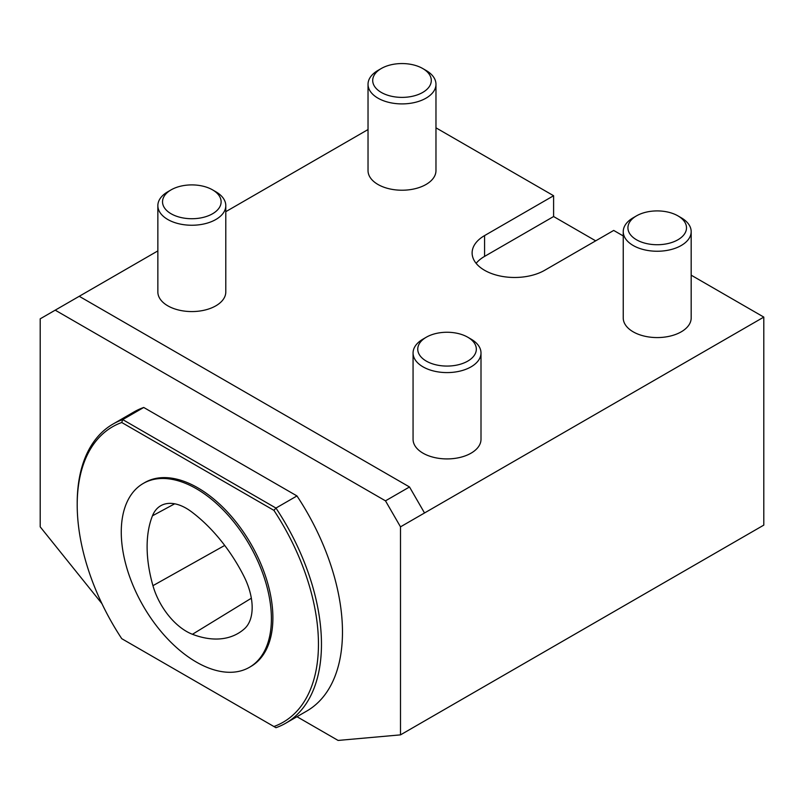 <?xml version="1.0" encoding="UTF-8"?>
<svg xmlns="http://www.w3.org/2000/svg" width="804" height="804" viewBox="0 0 804 804"><rect width="100%" height="100%" fill="white"/><g stroke="black" fill="none" stroke-linecap="round" stroke-linejoin="round"><path stroke-width="1.21" d="M244.356 628.869A118.891 68.641 60 0 1 239.049 632.818A118.891 68.641 60 0 1 192.447 634.286A50.953 29.416 60 0 1 152.941 585.674A118.891 68.641 60 0 1 152.469 515.796A50.953 29.416 60 0 1 161.202 505.485A50.953 29.416 60 0 1 191.543 511.816A118.891 68.641 60 0 1 243.924 576.277A50.953 29.416 60 0 1 244.356 628.869M400.503 734.866L763.8 525.112L763.8 317.098L400.503 526.841L400.503 734.866L338.092 740.434L296.977 716.706M400.503 526.841L385.488 500.842L55.215 310.163L40.2 318.826L40.2 526.851L101.937 603.643M435.969 127.826L553.604 195.734L484.571 235.592A42.501 24.532 0 0 0 472.119 252.938A42.501 24.532 0 0 0 498.359 275.611A42.501 24.532 0 0 0 544.67 270.295L613.703 230.436L623.241 235.944M691.179 275.169L763.8 317.098M595.684 240.838L553.604 216.537L553.604 195.734M385.488 500.842L409.507 486.973L79.234 296.294L157.855 250.898M225.793 211.673L368.031 129.555M413.065 352.976L413.065 439.306A33.969 19.608 0 0 0 440.391 458.541A33.969 19.608 0 0 0 478.41 446.823A33.969 19.608 0 0 0 481.003 439.306L481.003 352.976A33.969 19.608 180 0 1 478.41 360.504A33.969 19.608 180 0 1 440.391 372.212A33.969 19.608 180 0 1 413.065 352.976A33.969 19.608 180 0 1 423.015 339.117L426.321 337.208A29.296 16.914 0 0 0 430.753 363.217A29.296 16.914 0 0 0 474.089 355.649A29.296 16.914 0 0 0 467.747 337.208A29.296 16.914 0 0 0 426.321 337.208M368.031 84.289L368.031 170.619A33.969 19.608 0 0 0 395.357 189.844A33.969 19.608 0 0 0 433.376 178.136A33.969 19.608 0 0 0 435.969 170.619L435.969 84.289A33.969 19.608 180 0 1 433.376 91.817A33.969 19.608 180 0 1 395.357 103.525A33.969 19.608 180 0 1 368.031 84.289A33.969 19.608 180 0 1 377.981 70.42L381.287 68.511A29.296 16.914 0 0 0 385.719 94.53A29.296 16.914 0 0 0 429.055 86.963A29.296 16.914 0 0 0 422.713 68.511A29.296 16.914 0 0 0 381.287 68.511M157.855 205.633L157.855 291.963A33.969 19.608 0 0 0 185.181 311.188A33.969 19.608 0 0 0 223.2 299.48A33.969 19.608 0 0 0 225.793 291.963L225.793 205.633A33.969 19.608 180 0 1 223.2 213.16A33.969 19.608 180 0 1 185.181 224.869A33.969 19.608 180 0 1 157.855 205.633A33.969 19.608 180 0 1 167.805 191.764L171.111 189.855A29.296 16.914 0 0 0 175.543 215.874A29.296 16.914 0 0 0 218.879 208.306A29.296 16.914 0 0 0 212.537 189.855A29.296 16.914 0 0 0 171.111 189.855M623.241 231.642L623.241 317.962A33.969 19.608 0 0 0 650.567 337.198A33.969 19.608 0 0 0 688.586 325.479A33.969 19.608 0 0 0 691.179 317.962L691.179 231.642A33.969 19.608 180 0 1 688.586 239.16A33.969 19.608 180 0 1 650.567 250.868A33.969 19.608 180 0 1 623.241 231.642A33.969 19.608 180 0 1 633.19 217.773L636.497 215.864A29.296 16.914 0 0 0 640.929 241.873A29.296 16.914 0 0 0 684.264 234.306A29.296 16.914 0 0 0 677.923 215.864A29.296 16.914 0 0 0 636.497 215.864M77.204 504.872L77.204 503.143A172.709 99.716 60 0 1 112.972 424.08L133.997 411.939A172.709 99.716 60 0 1 143.735 407.467L296.967 495.937A172.709 99.716 60 0 1 306.706 711.088L285.691 723.228A172.709 99.716 60 0 1 275.953 727.7L273.913 726.525A170.589 98.49 -120 0 0 273.913 510.359L121.746 422.502A170.589 98.49 -120 0 0 77.204 504.872A170.589 98.49 -120 0 0 121.746 638.677L273.913 726.525M249.411 667.32L250.908 666.446A106.158 61.285 -120 0 0 250.908 543.876A106.158 61.285 -120 0 0 144.75 482.581L143.253 483.455A106.158 61.285 -120 0 0 121.263 532.047A106.158 61.285 -120 0 0 167.604 638.879A106.158 61.285 -120 0 0 249.411 667.32A106.158 61.285 -120 0 0 249.411 544.74A106.158 61.285 -120 0 0 143.253 483.455M112.972 424.08A172.709 99.716 60 0 1 122.71 419.598L275.953 508.068A172.709 99.716 60 0 1 285.691 723.228M296.967 495.937L275.953 508.068A1888.455 1541.911 120 0 1 273.913 510.359M143.735 407.467L122.71 419.598A1888.455 1541.911 -60 0 0 121.746 422.502M121.746 638.677L122.71 639.23M677.923 215.864L681.229 217.773A33.969 19.608 180 0 1 691.179 231.642M422.713 68.511L426.019 70.42A33.969 19.608 180 0 1 435.969 84.289M212.537 189.855L215.844 191.764A33.969 19.608 180 0 1 225.793 205.633M467.747 337.208L471.054 339.117A33.969 19.608 180 0 1 481.003 352.976M476.129 263.34A42.501 24.532 180 0 1 484.571 256.396L553.604 216.537M409.507 486.973L424.522 512.972M79.234 296.294L55.215 310.163M192.447 634.286L251.35 598.216M152.469 515.796L174.689 503.806M152.941 585.674L224.708 545.434M484.571 235.592L484.571 256.396"/></g></svg>
